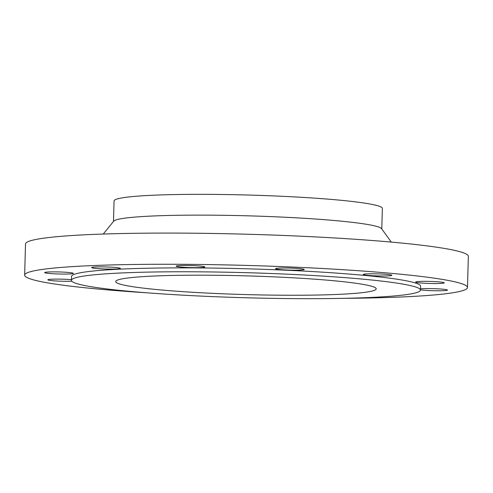 <?xml version="1.0" encoding="UTF-8"?>
<svg xmlns="http://www.w3.org/2000/svg" width="493" height="493" viewBox="0 0 493 493"><rect width="100%" height="100%" fill="white"/><g stroke="black" fill="none" stroke-linecap="round" stroke-linejoin="round"><path stroke-width="0.74" d="M420.492 289.81A14.334 1.029 -178.4 0 0 437.248 290.771A14.334 1.029 -178.4 0 0 447.428 290.075A14.334 1.029 -178.4 0 0 428.959 288.571A14.334 1.029 -178.4 0 0 420.517 288.83M425.829 281.337A14.334 1.029 -178.4 0 0 415.642 282.039A14.334 1.029 -178.4 0 0 434.111 283.543A14.334 1.029 -178.4 0 0 444.298 282.84A14.334 1.029 -178.4 0 0 425.829 281.337M373.417 273.806A14.334 1.029 -178.4 0 0 363.236 274.509A14.334 1.029 -178.4 0 0 381.705 276.006A14.334 1.029 -178.4 0 0 391.886 275.31A14.334 1.029 -178.4 0 0 373.417 273.806M285.774 267.995A14.334 1.029 -178.4 0 0 275.587 268.691A14.334 1.029 -178.4 0 0 294.056 270.195A14.334 1.029 -178.4 0 0 304.243 269.492A14.334 1.029 -178.4 0 0 285.774 267.995M186.379 265.456A14.334 1.029 -178.4 0 0 176.198 266.158A14.334 1.029 -178.4 0 0 194.667 267.656A14.334 1.029 -178.4 0 0 204.848 266.959A14.334 1.029 -178.4 0 0 186.379 265.456M101.866 266.873A14.334 1.029 -178.4 0 0 91.686 267.576A14.334 1.029 -178.4 0 0 110.155 269.079A14.334 1.029 -178.4 0 0 120.335 268.377A14.334 1.029 -178.4 0 0 101.866 266.873M54.883 271.871A14.334 1.029 -178.4 0 0 44.697 272.574A14.334 1.029 -178.4 0 0 63.166 274.071A14.334 1.029 -178.4 0 0 73.352 273.375A14.334 1.029 -178.4 0 0 54.883 271.871M71.448 279.679A14.334 1.029 -178.4 0 0 58.014 279.106A14.334 1.029 -178.4 0 0 47.833 279.802A14.334 1.029 -178.4 0 0 66.302 281.306A14.334 1.029 -178.4 0 0 71.83 281.232M195.499 271.803A174.596 12.541 1.6 0 1 420.48 290.094A174.596 12.541 1.6 0 1 296.416 298.635A174.596 12.541 1.6 0 1 71.43 280.344A174.596 12.541 1.6 0 1 195.499 271.803M71.43 280.344L71.54 276.45A174.596 12.541 1.6 0 1 195.604 267.909A174.596 12.541 1.6 0 1 420.591 286.199L420.48 290.094M147.025 292.805A221.499 15.912 1.6 0 1 24.65 275.137A221.499 15.912 1.6 0 1 182.053 264.303A221.499 15.912 1.6 0 1 467.481 287.505A221.499 15.912 1.6 0 1 344.305 298.32M24.65 275.137L25.519 243.961A221.499 15.912 1.6 0 1 182.921 233.127A221.499 15.912 1.6 0 1 468.35 256.329L467.481 287.505M103.265 234.039L113.692 221.191A134.201 9.638 1.6 0 1 208.841 215.151A134.201 9.638 1.6 0 1 381.588 228.672L391.282 242.088M113.482 221.449L114.056 200.928A134.201 9.638 1.6 0 1 209.42 194.365A134.201 9.638 1.6 0 1 382.358 208.422L381.785 228.943M283.611 295.227A130.294 9.361 1.6 0 1 115.713 281.583A130.294 9.361 1.6 0 1 208.299 275.211A130.294 9.361 1.6 0 1 376.202 288.855A130.294 9.361 1.6 0 1 283.611 295.227"/></g></svg>

